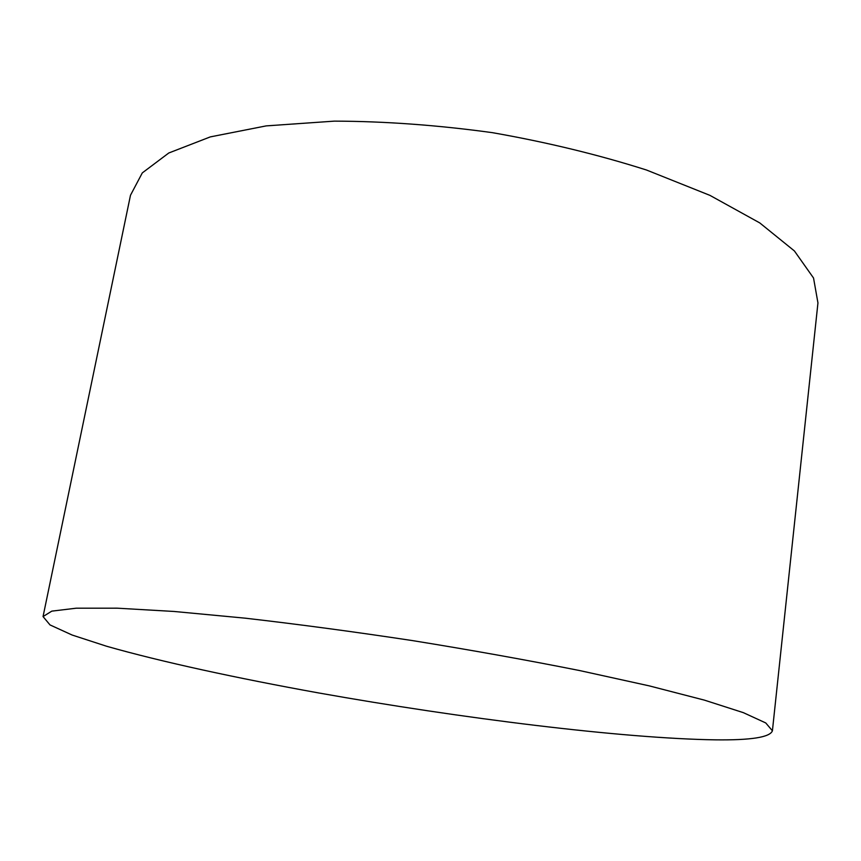 <?xml version="1.0" encoding="UTF-8"?>
<svg xmlns="http://www.w3.org/2000/svg" width="861" height="861" viewBox="0 0 861 861"><rect width="100%" height="100%" fill="white"/><g stroke="black" fill="none" stroke-linecap="round" stroke-linejoin="round"><path stroke-width="1.29" d="M43.05 616.573L130.485 195.264L142.302 172.9L168.788 152.989L210.332 136.888L266.21 125.889L334.359 121.132C384.878 121.283 437.571 125.125 492.449 132.669C547.004 142.259 598.363 154.711 646.503 170.015L709.938 195.372L759.779 222.924L794.412 250.96L813.537 278.017L817.95 302.921L772.414 730.785C770.089 737.264 751.061 740.288 715.308 739.847C622.815 738.48 461.636 718.397 318.688 692.954C236.99 678.21 161.115 661.786 106.484 646.213L72.098 635.02L50.013 624.925L43.05 616.573L51.8 611.138L76.274 608.189L117.171 608.178L174.04 611.461L244.911 618.144C298.067 624.247 354.065 631.748 412.903 640.659C471.645 650.163 527.255 660.129 579.733 670.579L649.248 685.873L704.406 700.133L743.344 712.65L765.741 722.939L772.414 730.785"/></g></svg>
